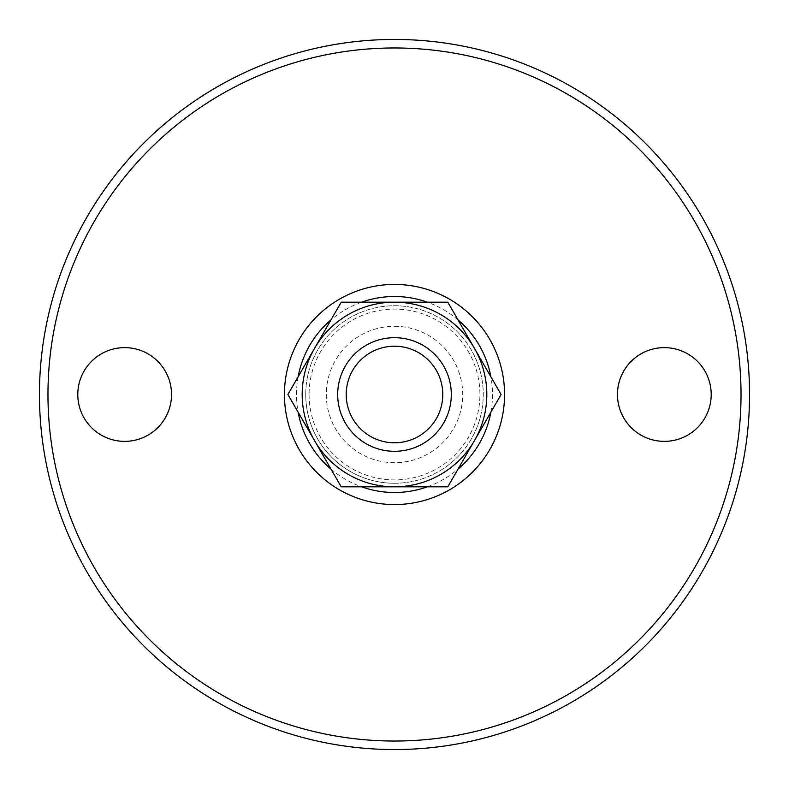 <?xml version="1.0" encoding="UTF-8"?>
<svg xmlns="http://www.w3.org/2000/svg" width="789" height="789" viewBox="0 0 789 789"><rect width="100%" height="100%" fill="white"/><g stroke="black" fill="none" stroke-linecap="round" stroke-linejoin="round"><path stroke-width="0.59" stroke-dasharray="3.94 2.96" d="M394.5 326.301A68.199 68.199 0 0 1 462.699 394.5A68.199 68.199 0 0 1 394.5 462.699A68.199 68.199 0 0 1 326.301 394.5A68.199 68.199 0 0 1 394.5 326.301M394.5 346.213A48.287 48.287 0 0 1 442.787 394.5A48.287 48.287 0 0 1 394.5 442.787A48.287 48.287 0 0 1 346.213 394.5A48.287 48.287 0 0 1 394.5 346.213M474.445 348.343L501.094 394.5L447.797 486.813L341.203 486.813L287.906 394.5L341.203 302.187L447.797 302.187L474.445 348.343A92.313 92.313 0 0 1 394.5 486.813A92.313 92.313 0 0 1 314.555 348.343A92.313 92.313 0 0 1 474.445 348.343M309.081 394.5A85.419 85.419 0 0 0 394.5 479.919A85.419 85.419 0 0 0 479.919 394.5A85.419 85.419 0 0 0 394.5 309.081A85.419 85.419 0 0 0 309.081 394.5M298.114 376.817A97.994 97.994 0 0 0 298.114 412.183M330.995 469.13A97.994 97.994 0 0 0 361.618 486.813M427.382 486.813A97.994 97.994 0 0 0 458.005 469.13M490.886 412.183A97.994 97.994 0 0 0 490.886 376.817M39.45 394.5A355.05 355.05 0 0 0 394.5 749.55A355.05 355.05 0 0 0 749.55 394.5A355.05 355.05 0 0 0 394.5 39.45A355.05 355.05 0 0 0 39.45 394.5M47.971 394.5A346.529 346.529 0 0 0 394.5 741.029A346.529 346.529 0 0 0 741.029 394.5A346.529 346.529 0 0 0 394.5 47.971A346.529 346.529 0 0 0 47.971 394.5M171.529 394.5A46.867 46.867 0 0 0 124.662 347.633A46.867 46.867 0 0 0 77.795 394.5A46.867 46.867 0 0 0 124.662 441.367A46.867 46.867 0 0 0 171.529 394.5M711.205 394.5A46.867 46.867 0 0 0 664.338 347.633A46.867 46.867 0 0 0 617.471 394.5A46.867 46.867 0 0 0 664.338 441.367A46.867 46.867 0 0 0 711.205 394.5M458.005 319.87A97.994 97.994 0 0 0 427.382 302.187M361.618 302.187A97.994 97.994 0 0 0 330.995 319.87M394.5 483.262A88.763 88.763 0 0 0 483.262 394.5A88.763 88.763 0 0 0 394.5 305.738A88.763 88.763 0 0 0 305.738 394.5A88.763 88.763 0 0 0 394.5 483.262M305.738 394.5A88.763 88.763 0 0 0 394.5 483.262A88.763 88.763 0 0 0 483.262 394.5A88.763 88.763 0 0 0 394.5 305.738A88.763 88.763 0 0 0 305.738 394.5"/><path stroke-width="1.18" d="M394.5 442.787A48.287 48.287 0 0 0 442.787 394.5A48.287 48.287 0 0 0 394.5 346.213A48.287 48.287 0 0 0 346.213 394.5A48.287 48.287 0 0 0 394.5 442.787M394.5 337.692A56.808 56.808 0 0 1 451.308 394.5A56.808 56.808 0 0 1 394.5 451.308A56.808 56.808 0 0 1 337.692 394.5A56.808 56.808 0 0 1 394.5 337.692M501.094 394.5L447.797 302.187L341.203 302.187L287.906 394.5L341.203 486.813L447.797 486.813L501.094 394.5M394.5 486.813A92.313 92.313 0 0 1 314.555 348.343A92.313 92.313 0 0 1 474.445 348.343A92.313 92.313 0 0 1 394.5 486.813M284.434 394.5A110.065 110.065 0 0 0 394.5 504.565A110.065 110.065 0 0 0 504.565 394.5A110.065 110.065 0 0 0 394.5 284.434A110.065 110.065 0 0 0 284.434 394.5M298.114 412.183A97.994 97.994 0 0 0 330.995 469.13M361.618 486.813A97.994 97.994 0 0 0 427.382 486.813M458.005 469.13A97.994 97.994 0 0 0 490.886 412.183M39.45 394.5A355.05 355.05 0 0 0 394.5 749.55A355.05 355.05 0 0 0 749.55 394.5A355.05 355.05 0 0 0 394.5 39.45A355.05 355.05 0 0 0 39.45 394.5M47.971 394.5A346.529 346.529 0 0 0 394.5 741.029A346.529 346.529 0 0 0 741.029 394.5A346.529 346.529 0 0 0 394.5 47.971A346.529 346.529 0 0 0 47.971 394.5M77.795 394.5A46.867 46.867 0 0 1 124.662 347.633A46.867 46.867 0 0 1 171.529 394.5A46.867 46.867 0 0 1 124.662 441.367A46.867 46.867 0 0 1 77.795 394.5M617.471 394.5A46.867 46.867 0 0 1 664.338 347.633A46.867 46.867 0 0 1 711.205 394.5A46.867 46.867 0 0 1 664.338 441.367A46.867 46.867 0 0 1 617.471 394.5M490.886 376.817A97.994 97.994 0 0 0 458.005 319.87M427.382 302.187A97.994 97.994 0 0 0 361.618 302.187M330.995 319.87A97.994 97.994 0 0 0 298.114 376.817"/></g></svg>
